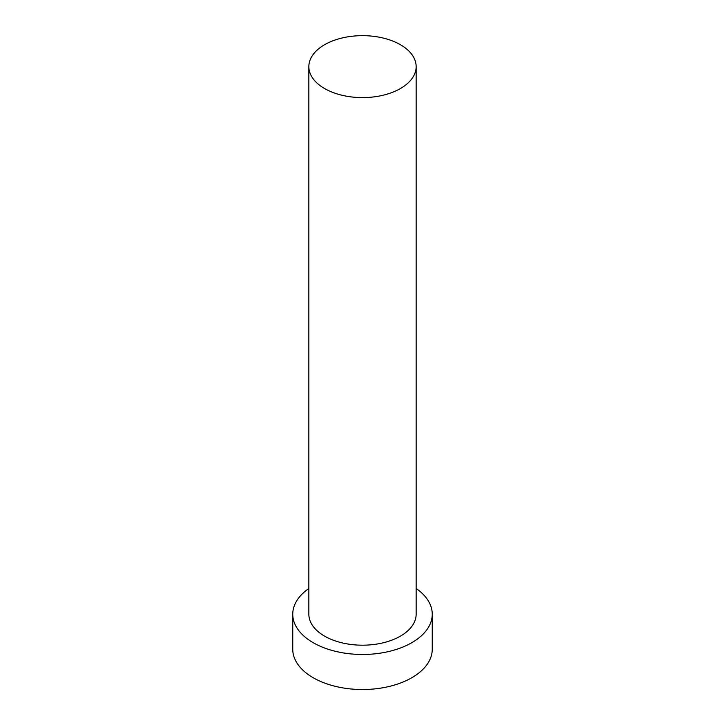 <?xml version="1.0" encoding="UTF-8"?>
<svg xmlns="http://www.w3.org/2000/svg" width="725" height="725" viewBox="0 0 725 725"><rect width="100%" height="100%" fill="white"/><g stroke="black" fill="none" stroke-linecap="round" stroke-linejoin="round"><path stroke-width="1.09" d="M324.564 88.532A53.65 30.976 0 0 0 383.036 95.247A53.65 30.976 0 0 0 416.15 66.627A53.65 30.976 0 0 0 400.436 44.723A53.65 30.976 0 0 0 341.964 38.017A53.65 30.976 0 0 0 308.85 66.627A53.65 30.976 0 0 0 324.564 88.532M308.85 66.627L308.85 614.211A53.65 30.976 0 0 0 324.564 636.115A53.65 30.976 0 0 0 383.036 642.83A53.65 30.976 0 0 0 416.15 614.211L416.15 66.627M308.85 588.482A69.745 40.265 0 0 0 292.755 614.211A69.745 40.265 0 0 0 313.182 642.685A69.745 40.265 0 0 0 389.189 651.412A69.745 40.265 0 0 0 432.245 614.211A69.745 40.265 0 0 0 416.15 588.482M292.755 614.211L292.755 649.256A69.745 40.265 0 0 0 313.182 677.73A69.745 40.265 0 0 0 389.189 686.457A69.745 40.265 0 0 0 432.245 649.256L432.245 614.211"/></g></svg>
